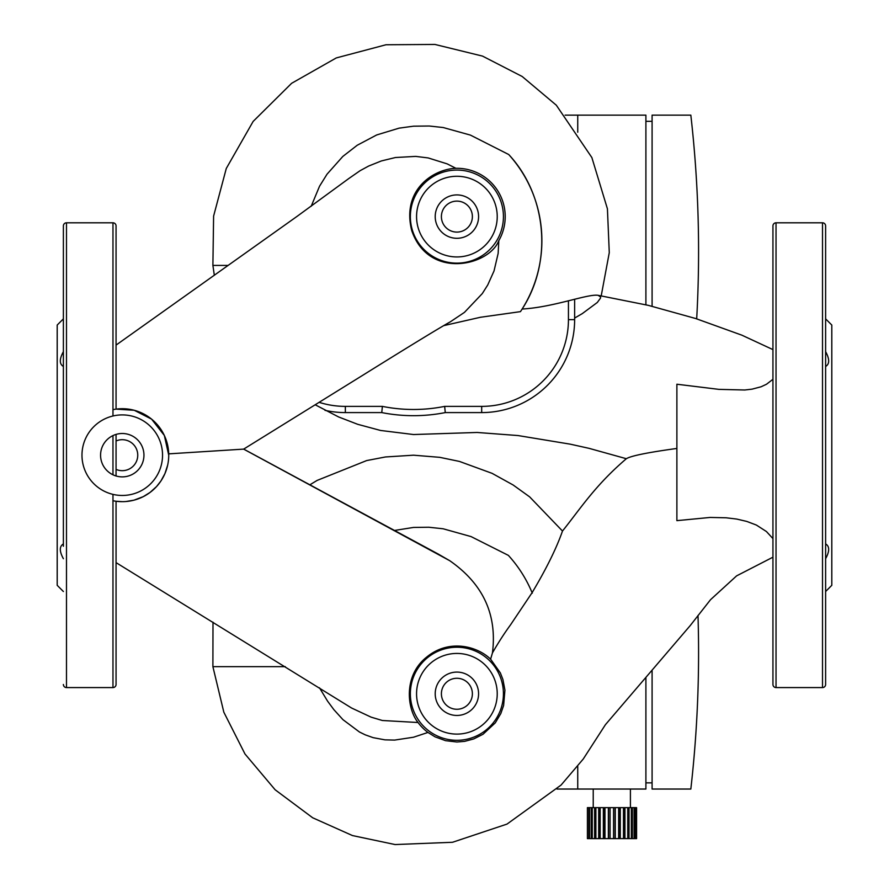 <?xml version="1.0" encoding="UTF-8"?>
<svg xmlns="http://www.w3.org/2000/svg" width="889" height="889" viewBox="0 0 889 889"><rect width="100%" height="100%" fill="white"/><g stroke="black" fill="none" stroke-linecap="round" stroke-linejoin="round"><path stroke-width="1.33" d="M472.381 216.605A15.491 15.491 0 0 0 456.89 201.114A15.491 15.491 0 0 0 441.4 216.605A15.491 15.491 0 0 0 456.89 232.096A15.491 15.491 0 0 0 472.381 216.605M472.381 693.764A15.491 15.491 0 0 0 456.89 678.274A15.491 15.491 0 0 0 441.4 693.764A15.491 15.491 0 0 0 456.89 709.266A15.491 15.491 0 0 0 472.381 693.764M112.97 409.651A46.472 46.472 0 0 1 168.732 455.19A46.472 46.472 0 0 1 112.97 500.729M116.059 469.381A15.491 15.491 0 0 0 137.751 455.19A15.491 15.491 0 0 0 116.059 440.988M112.97 494.384L112.97 687.575A3.1 3.1 0 0 0 116.059 684.474L116.059 501.252L122.26 501.663M126.049 501.507L133.95 500.174L143.218 496.673L150.041 492.439L156.542 486.572L160.965 480.916L164.921 473.626L167.643 465.191M168.732 455.19L164.354 435.477L151.586 419.13L134.217 410.274L116.059 409.129L116.059 225.906A3.1 3.1 0 0 0 112.97 222.806L112.97 415.996M309.772 484.872L317.129 480.416L366.657 460.569L385.448 456.968L413.518 455.19L439.744 457.335L459.402 461.413L492.073 473.337L513.142 484.994L529.655 496.873L562.493 531.033C580.573 508.497 594.985 485.538 626.345 458.713L589.118 448.356L570.26 444.167L517.965 435.543L477.126 432.465L413.518 434.532L380.536 430.454L357.667 424.297L338.587 416.941L315.251 404.817M393.894 530.555L413.518 527.433L428.82 527.244L443.122 528.777L471.048 536.578L508.364 555.369C518.443 566.449 526.344 578.883 532.089 592.685L510.508 624.878C504.341 633.301 498.318 642.636 492.45 652.904C497.284 614.555 483.027 583.817 449.69 560.67L438.255 554.08M562.493 531.033C556.492 548.213 546.357 568.76 532.089 592.685M212.993 622.189L212.893 666.661L285.291 666.661M772.941 379.292L766.551 384.215L761.117 386.771L752.072 389.149L744.782 389.993L718.923 389.371L676.885 384.226L676.885 520.643L710.144 517.442L726.135 517.787L736.792 519.076L746.793 521.432L756.35 525.043L766.429 531.533L772.941 538.59M626.345 458.713C630.901 455.879 647.748 452.457 676.885 448.445M116.059 562.626L351.555 708L371.135 717.156L382.348 720.501L418.052 722.513A48.317 48.317 0 0 0 427.942 732.447L435.088 736.859L445.6 740.681L456.89 742.004L464.68 741.348L473.781 738.915L483.005 734.27L495.284 722.868L500.829 713.511L503.619 705.466L504.93 690.153L502.907 679.463L500.363 672.929L490.606 659.171L492.45 652.904M427.942 732.447L413.518 737.225L394.594 740.093L384.937 739.848L373.158 737.659L365.179 734.814L359.412 731.98L342.976 719.679L333.853 709.633L327.608 701.188L319.495 687.83M490.606 659.171C477.515 646.359 449.256 638.413 426.631 657.138C402.973 675.818 407.173 709.233 418.052 722.513M168.721 453.857L243.642 449.123L449.69 560.67M243.586 449.167L363.557 374.78C400.161 351.966 439.433 327.774 450.134 321.951L464.458 312.372L482.305 293.57L487.728 284.991L494.028 270.956L498.14 253.454L498.818 240.619A48.317 48.317 0 0 0 455.89 168.299C433.343 169.088 401.45 189.835 411.729 230.595C428.82 280.368 489.394 265.555 498.818 240.619M574.638 318.062L582.273 313.628L597.308 302.471L600.486 298.137L600.597 296.97L598.153 295.326L648.281 305.349L695.631 318.506L741.904 335.186L772.941 349.61M598.153 295.326C587.94 293.614 553.725 307.261 522.132 309.039L520.454 311.639L480.493 317.262L443.711 325.63M455.89 168.299L447.156 163.865L428.165 157.931L415.708 156.397L395.461 157.52L381.381 160.942L368.635 166.054L360.067 170.71L349.055 178.367M520.454 311.639A128.372 128.372 0 0 0 508.73 154.53C546.991 195.502 552.78 262.066 522.132 309.039M311.206 206.237L319.529 186.245L327.03 174.2L342.81 156.453L357.222 145.251L376.692 134.95L399.128 128.138L413.518 126.182L429.265 126.016L443.222 127.538L470.403 135.095L508.73 154.53M601.22 295.815L609.276 252.665L607.42 208.815L591.863 157.564L556.314 105.202L522.187 76.498L482.527 56.107L434.954 44.45L385.993 44.761L336.309 57.918L291.625 83.299L253.143 121.426L226.284 168.465L213.604 216.105L212.893 265.411L228.206 265.411M532.289 593.163A128.372 128.372 0 0 0 508.364 555.369M63.386 366.479C59.319 364.046 59.319 359.112 63.386 351.666M63.386 318.851L57.196 325.052L57.196 585.318L63.386 591.518M63.386 684.474A3.1 3.1 0 0 0 66.486 687.575L66.486 222.806A3.1 3.1 0 0 0 63.386 225.906L63.386 546.257M63.386 364.123L63.386 225.906M116.059 475.971L116.059 434.399M116.059 364.123L116.059 305.249M63.386 455.19L63.386 543.046M63.386 558.714C59.319 551.258 59.319 546.324 63.386 543.901M825.614 558.714C829.681 551.258 829.681 546.324 825.614 543.901M825.614 318.851L831.804 325.052L831.804 585.318L825.614 591.518M822.514 222.806A3.1 3.1 0 0 1 825.614 225.906L825.614 684.474A3.1 3.1 0 0 1 822.514 687.575L822.514 222.806L776.03 222.806L776.03 687.575L822.514 687.575M776.03 687.575A3.1 3.1 0 0 1 772.941 684.474L772.941 225.906A3.1 3.1 0 0 1 776.03 222.806M825.614 366.479C829.681 364.046 829.681 359.112 825.614 351.666M593.23 807.634L593.23 789.043M630.412 807.634L630.412 789.043M697.998 615.466A1203.595 1203.595 0 0 1 690.831 789.043L652.093 789.043L652.093 670.062M587.407 807.634L587.407 838.627M588.829 807.634L589.54 807.634L589.54 838.627L588.829 838.627L588.829 807.634L587.762 807.634M591.263 807.634L592.285 807.634L592.285 838.627L591.263 838.627L591.263 807.634L589.54 807.634M594.597 807.634L595.886 807.634L595.886 838.627L594.597 838.627L594.597 807.634L592.285 807.634M595.674 838.627L595.674 807.634M598.686 807.634L600.175 807.634L600.175 838.627L598.686 838.627L598.686 807.634L595.886 807.634M599.497 838.627L599.497 807.634M603.342 807.634L604.987 807.634L604.987 838.627L603.342 838.627L603.342 807.634L600.175 807.634M603.864 838.627L603.864 807.634M608.365 807.634L610.087 807.634L610.087 838.627L608.365 838.627L608.365 807.634L604.987 807.634M608.587 838.627L608.587 807.634M613.543 838.627L613.543 807.634L615.266 807.634L615.266 838.627L610.087 838.627M615.055 838.627L615.055 807.634M618.644 838.627L618.644 807.634L620.3 807.634L620.3 838.627L615.266 838.627M619.766 838.627L619.766 807.634M623.456 838.627L623.456 807.634L624.956 807.634L624.956 838.627L620.3 838.627M624.134 838.627L624.134 807.634M627.745 838.627L627.745 807.634L629.034 807.634L629.034 838.627L624.956 838.627M627.956 838.627L627.956 807.634M631.346 838.627L631.346 807.634L632.368 807.634L632.368 838.627L629.034 838.627M634.09 838.627L634.09 807.634L634.802 807.634L634.802 838.627L632.368 838.627M635.868 838.627L635.868 807.634L636.224 838.627L634.802 838.627M636.224 838.627L636.591 807.634L636.591 838.627M604.987 838.627L608.365 838.627M600.175 838.627L603.342 838.627M595.886 838.627L598.686 838.627M592.285 838.627L594.597 838.627M589.54 838.627L591.263 838.627M587.762 838.627L588.829 838.627M634.802 807.634L635.868 807.634M632.368 807.634L634.09 807.634M629.034 807.634L631.346 807.634M624.956 807.634L627.745 807.634M620.3 807.634L623.456 807.634M615.266 807.634L618.644 807.634M610.087 807.634L613.543 807.634M645.903 782.853L652.093 782.853M556.981 789.043L645.903 789.043L645.903 677.329M577.739 766.374L577.739 789.043M652.093 306.283L652.093 115.137L690.831 115.137A1203.595 1203.595 0 0 1 696.687 318.84M652.093 121.326L645.903 121.326M645.903 304.783L645.903 115.137L565.104 115.137M577.739 115.137L577.739 132.205M568.438 300.771L568.438 319.629A86.755 86.755 0 0 1 481.682 406.384L444.656 406.384L445.267 412.585L481.682 412.585A92.956 92.956 0 0 0 574.638 319.629L574.638 299.237M444.656 406.384A158.02 158.02 0 0 1 382.381 406.384L381.77 412.585A164.221 164.221 0 0 0 445.267 412.585M324.974 410.329A92.956 92.956 0 0 0 345.354 412.585L381.77 412.585M382.381 406.384L345.354 406.384A86.755 86.755 0 0 1 319.218 402.361M497.229 216.605A40.338 40.338 0 0 0 456.89 176.278A40.338 40.338 0 0 0 416.563 216.605A40.338 40.338 0 0 0 456.89 256.943A40.338 40.338 0 0 0 497.229 216.605M456.89 170.077A46.528 46.528 0 0 1 503.43 216.605A46.528 46.528 0 0 1 456.89 263.133A46.528 46.528 0 0 1 410.362 216.605A46.528 46.528 0 0 1 456.89 170.077M456.89 194.913A21.692 21.692 0 0 1 478.582 216.605A21.692 21.692 0 0 1 456.89 238.296A21.692 21.692 0 0 1 435.21 216.605A21.692 21.692 0 0 1 456.89 194.913M456.89 672.084A21.692 21.692 0 0 1 478.582 693.764A21.692 21.692 0 0 1 456.89 715.456A21.692 21.692 0 0 1 435.21 693.764A21.692 21.692 0 0 1 456.89 672.084M497.229 693.764A40.338 40.338 0 0 0 456.89 653.437A40.338 40.338 0 0 0 416.563 693.764A40.338 40.338 0 0 0 456.89 734.103A40.338 40.338 0 0 0 497.229 693.764M410.362 693.764A46.528 46.528 0 0 1 456.89 647.236A46.528 46.528 0 0 1 503.43 693.764A46.528 46.528 0 0 1 456.89 740.304A46.528 46.528 0 0 1 410.362 693.764M122.26 414.907A40.283 40.283 0 0 0 81.977 455.19A40.283 40.283 0 0 0 122.26 495.462A40.283 40.283 0 0 0 162.543 455.19A40.283 40.283 0 0 0 122.26 414.907M122.26 433.499A21.692 21.692 0 0 1 143.951 455.19A21.692 21.692 0 0 1 122.26 476.882A21.692 21.692 0 0 1 100.568 455.19A21.692 21.692 0 0 1 122.26 433.499M112.97 435.588L112.97 474.782M574.638 319.629L568.438 319.629M481.682 406.384L481.682 412.585M345.354 406.384L345.354 412.585M772.941 557.181L736.614 575.861L710.522 599.708L690.197 625.612L605.42 724.691L583.24 759.039L561.081 785.065L507.008 824.092L452.501 842.283L395.06 844.55L352.455 835.56L312.684 817.78L275.146 789.776L244.975 753.972L223.828 712.189L212.893 666.661M243.586 449.045L438.899 554.414M349.299 178.178L296.937 216.46L116.059 345.099M212.893 265.411L214.327 275.29M66.486 222.806L112.97 222.806M66.486 687.575L112.97 687.575"/></g></svg>
